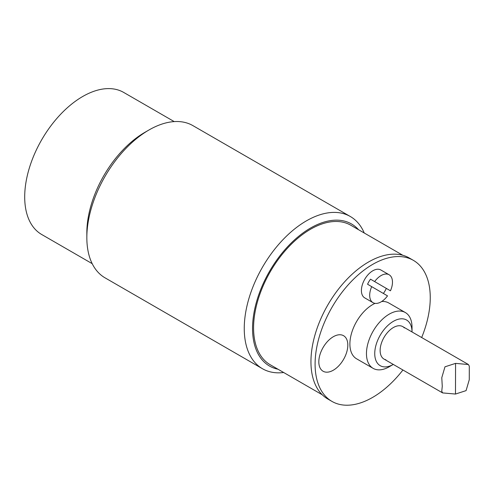 <?xml version="1.0" encoding="UTF-8"?>
<svg xmlns="http://www.w3.org/2000/svg" width="494" height="494" viewBox="0 0 494 494"><rect width="100%" height="100%" fill="white"/><g stroke="black" fill="none" stroke-linecap="round" stroke-linejoin="round"><path stroke-width="0.74" d="M371.716 286.637A16.111 9.3 -60 0 0 373.026 302.674A16.111 9.3 -60 0 0 387.512 295.869L367.573 284.248A16.111 9.3 -60 0 1 370.512 279.178L390.451 290.799L370.512 279.178M386.308 288.41A16.111 9.3 -60 0 1 383.381 293.455M373.026 302.674L364.745 297.888A16.111 9.3 -60 0 1 364.745 279.283A16.111 9.3 -60 0 1 380.855 269.983A16.111 9.3 -60 0 1 380.88 269.996M374.656 281.568A16.111 9.3 -60 0 1 389.136 274.769A16.111 9.3 -60 0 1 389.161 274.781A16.111 9.3 -60 0 1 390.451 290.799M333.277 370.234A20.507 11.837 -60 0 1 320.785 352.29A20.507 11.837 -60 0 1 345.899 337.877A20.507 11.837 -60 0 1 333.277 370.234M402.925 369.994A81.43 47.016 -60 0 1 331.956 401.406L327.818 399.016A81.43 47.016 -60 0 1 327.812 304.983A81.43 47.016 -60 0 1 409.248 257.973L413.392 260.363A81.43 47.016 -60 0 1 430.255 297.845A81.43 47.016 -60 0 1 421.672 337.526M331.956 401.406A81.43 47.016 -60 0 1 331.956 307.379A81.43 47.016 -60 0 1 413.392 260.363M373.131 368.357A32.221 18.605 -60 0 1 373.131 331.153A32.221 18.605 -60 0 1 405.352 312.548A32.221 18.605 -60 0 1 412.027 327.3L412.027 331.962A26.361 15.221 -60 0 0 393.354 321.341A26.361 15.221 -60 0 0 374.742 353.568A26.361 15.221 -60 0 0 393.28 364.43L389.247 366.758A32.221 18.605 -60 0 1 373.131 368.357L356.563 358.792A32.221 18.605 -60 0 1 352.105 331.449A32.221 18.605 -60 0 1 375.026 303.359M381.664 301.519A32.221 18.605 -60 0 1 388.784 302.983L405.352 312.548M385.95 359.811A18.747 10.825 -60 0 1 380.133 350.45A18.747 10.825 -60 0 1 389.513 330.437A18.747 10.825 -60 0 1 404.358 327.917M92.193 263.66L41.687 234.496A82.016 47.356 -60 0 1 41.687 139.79A82.016 47.356 -60 0 1 123.704 92.44L174.209 121.598M148.978 129.984L144.835 132.373A82.016 47.356 120 0 0 86.839 232.828L86.839 237.608A87.876 50.734 -60 0 1 148.978 129.984A87.876 50.734 -60 0 1 192.913 125.63L350.332 216.514A87.876 50.734 120 0 0 282.611 240.059A87.876 50.734 120 0 0 244.252 328.491A87.876 50.734 120 0 0 262.456 368.722A87.876 50.734 120 0 0 283.68 372.519M262.456 368.722L105.037 277.838A87.876 50.734 -60 0 1 86.839 237.608M364.232 232.995A87.876 50.734 120 0 0 350.332 216.514M277.974 369.228A82.016 47.356 -60 0 1 252.539 328.491A82.016 47.356 -60 0 1 293.504 240.831A82.016 47.356 -60 0 1 358.527 229.704M322.292 394.811L270.261 364.77A80.553 46.51 -60 0 1 270.261 271.756A80.553 46.51 -60 0 1 350.814 225.245L402.845 255.287M469.3 366.196L468.423 364.523L455.567 363.386L444.977 366.807L441.784 377.694L442.266 386.327L441.753 391.242L442.624 392.915L455.487 394.051L466.07 390.631L469.263 379.744L469.3 366.196M455.487 394.051L455.567 363.386M389.136 274.769L380.855 269.983M384.011 359.076L442.624 392.915M402.758 326.608L468.429 364.523"/></g></svg>
